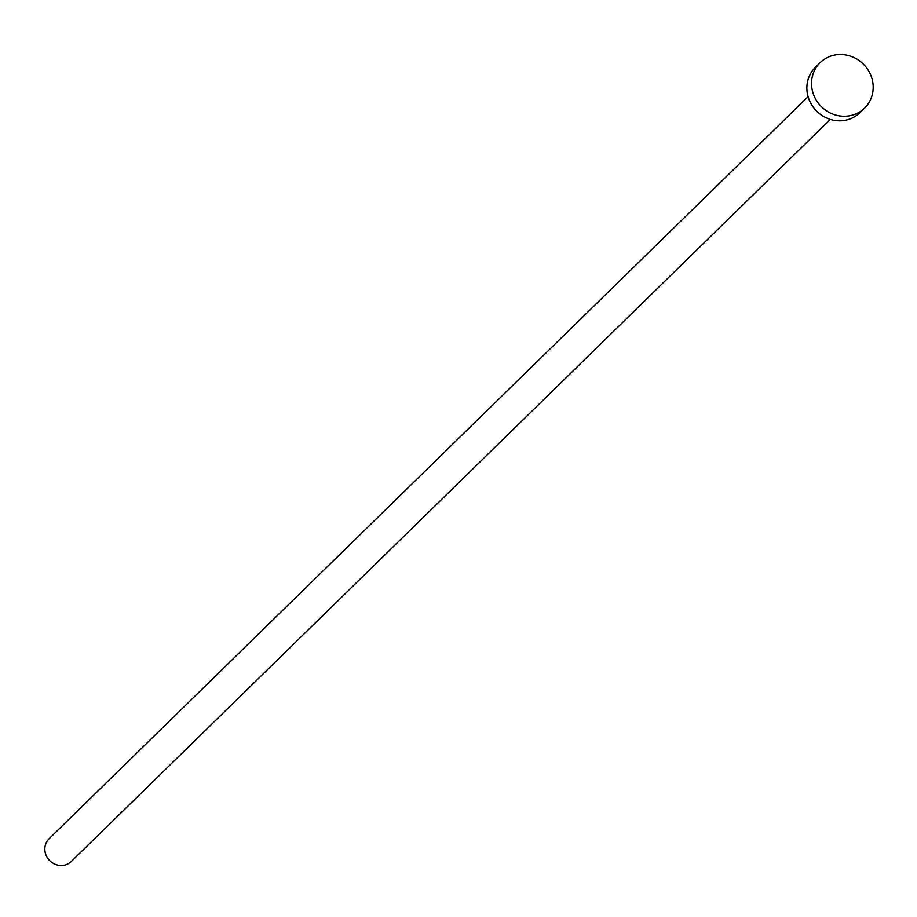 <?xml version="1.0" encoding="UTF-8"?>
<svg xmlns="http://www.w3.org/2000/svg" width="917" height="917" viewBox="0 0 917 917"><rect width="100%" height="100%" fill="white"/><g stroke="black" fill="none" stroke-linecap="round" stroke-linejoin="round"><path stroke-width="1.38" d="M830.309 119.393L71.354 861.43A15.898 14.936 -134.4 0 1 45.85 854.678A15.898 14.936 -134.4 0 1 49.128 838.7L808.083 96.663M864.582 108.114L859.917 112.676A31.786 29.871 -134.4 0 1 808.909 99.162A31.786 29.871 -134.4 0 1 815.465 67.216L820.13 62.654A31.786 29.871 -134.4 0 1 871.15 76.168A31.786 29.871 -134.4 0 1 864.582 108.114A31.786 29.871 -134.4 0 1 813.574 94.6A31.786 29.871 -134.4 0 1 820.13 62.654"/></g></svg>
